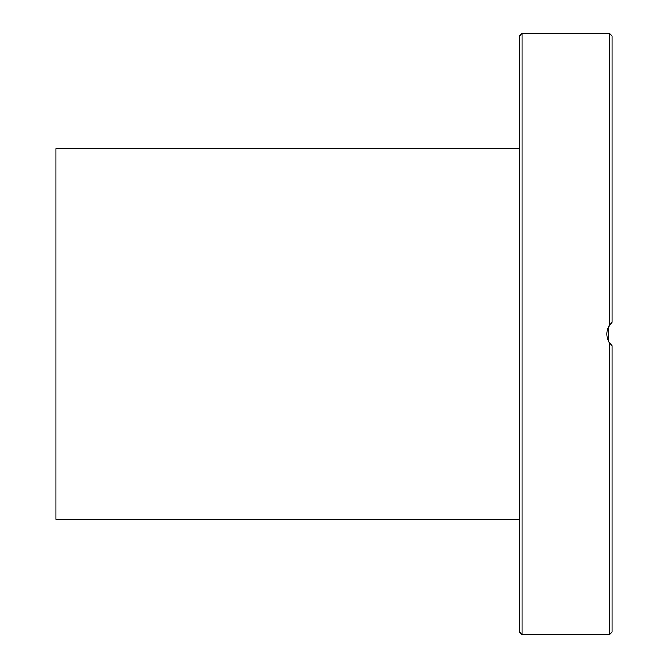 <?xml version="1.0" encoding="UTF-8"?>
<svg xmlns="http://www.w3.org/2000/svg" width="668" height="668" viewBox="0 0 668 668"><rect width="100%" height="100%" fill="white"/><g stroke="black" fill="none" stroke-linecap="round" stroke-linejoin="round"><path stroke-width="1" d="M519.395 334L519.395 631.953L522.042 634.6L522.042 33.4L519.395 36.047L519.395 334M612.088 576.96L612.088 541.748M612.088 444.946L612.088 409.743M612.088 108.642L612.088 91.04M609.441 342.784L609.441 634.6L612.088 631.953L612.088 345.84L609.441 342.784C605.909 336.931 605.909 331.069 609.441 325.216L612.088 322.16L608.105 327.687M606.995 331.445L606.794 334.284M606.978 336.438L608.064 340.221M609.049 342.166L611.354 345.147M609.65 343.085L608.907 341.924L608.907 326.076M609.65 324.915L612.063 322.176M612.088 322.16L612.088 36.047L609.441 33.4L609.441 325.216M519.395 148.605L55.912 148.605L55.912 519.395L519.395 519.395M522.042 634.6L609.441 634.6M522.042 33.4L609.441 33.4"/></g></svg>
